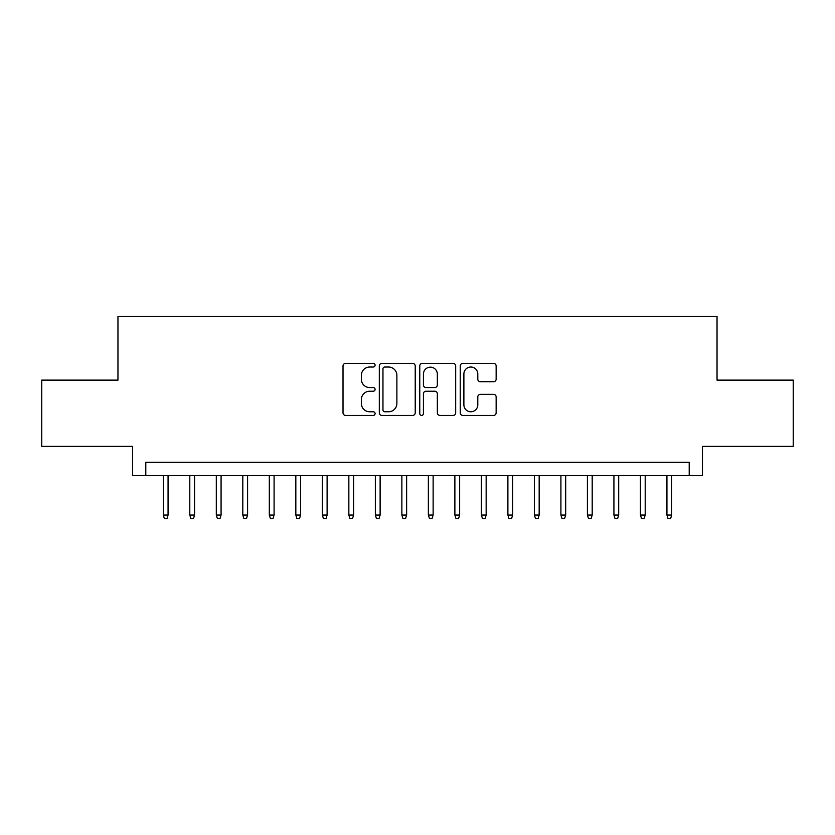 <?xml version="1.0" encoding="UTF-8"?>
<svg xmlns="http://www.w3.org/2000/svg" width="835" height="835" viewBox="0 0 835 835"><rect width="100%" height="100%" fill="white"/><g stroke="black" fill="none" stroke-linecap="round" stroke-linejoin="round"><path stroke-width="1.25" d="M375.092 365.208A1.827 1.827 0 0 0 373.266 363.382L345.617 363.382A2.599 2.599 0 0 0 343.018 365.98L343.018 412.824A2.599 2.599 0 0 0 345.617 415.423L373.266 415.423A1.827 1.827 0 0 0 375.092 413.596A1.827 1.827 0 0 0 373.266 411.78L369.686 411.78A8.329 8.329 0 0 1 361.367 403.451L361.367 399.548A8.329 8.329 0 0 1 369.686 391.218L373.266 391.218A1.827 1.827 0 0 0 375.092 389.402A1.827 1.827 0 0 0 373.266 387.576L369.686 387.576A8.329 8.329 0 0 1 361.367 379.257L361.367 375.353A8.329 8.329 0 0 1 369.686 367.024L373.266 367.024A1.827 1.827 0 0 0 375.092 365.208M493.537 381.731A2.599 2.599 0 0 0 496.147 379.121L496.147 365.98A2.599 2.599 0 0 0 493.537 363.382L462.84 363.382A2.599 2.599 0 0 0 460.242 365.98L460.242 412.824A2.599 2.599 0 0 0 462.84 415.423L493.537 415.423A2.599 2.599 0 0 0 496.147 412.824L496.147 396.949A2.599 2.599 0 0 0 493.537 394.35L480.407 394.35A2.599 2.599 0 0 0 477.797 396.949L477.797 404.818A6.962 6.962 0 0 1 470.836 411.78A6.962 6.962 0 0 1 463.884 404.818L463.884 373.986A6.962 6.962 0 0 1 470.836 367.024A6.962 6.962 0 0 1 477.797 373.986L477.797 379.121A2.599 2.599 0 0 0 480.407 381.731L493.537 381.731M689.209 475.553L702.465 475.553L702.465 446.391L793.25 446.391L793.25 380.123L717.035 380.123L717.035 316.507L117.965 316.507L117.965 380.123L41.75 380.123L41.75 446.391L132.535 446.391L132.535 475.553L689.209 475.553L689.209 462.298L145.791 462.298L145.791 475.553M415.225 365.98A2.599 2.599 0 0 0 412.626 363.382L381.919 363.382A2.599 2.599 0 0 0 379.32 365.98L379.32 412.824A2.599 2.599 0 0 0 381.919 415.423L412.626 415.423A2.599 2.599 0 0 0 415.225 412.824L415.225 365.98M422.374 363.382L453.081 363.382A2.599 2.599 0 0 1 455.68 365.98L455.68 412.824A2.599 2.599 0 0 1 453.081 415.423L439.941 415.423A2.599 2.599 0 0 1 437.342 412.824L437.342 393.828A2.599 2.599 0 0 0 434.743 391.218L426.017 391.218A2.599 2.599 0 0 0 423.418 393.828L423.418 413.596A1.827 1.827 0 0 1 421.602 415.423A1.827 1.827 0 0 1 419.775 413.596L419.775 365.98A2.599 2.599 0 0 1 422.374 363.382M384.778 367.024A1.827 1.827 0 0 0 382.962 368.851L382.962 409.954A1.827 1.827 0 0 0 384.778 411.78L388.557 411.78A8.329 8.329 0 0 0 396.875 403.451L396.875 375.353A8.329 8.329 0 0 0 388.557 367.024L384.778 367.024M437.342 374.111A6.962 6.962 0 0 0 430.38 367.16A6.962 6.962 0 0 0 423.418 374.111L423.418 384.977A2.599 2.599 0 0 0 426.017 387.576L434.743 387.576A2.599 2.599 0 0 0 437.342 384.977L437.342 374.111M168.065 515.049L167 518.493L164.349 518.493L163.284 515.049L168.065 515.049L168.065 475.553M163.284 515.049L163.284 475.553M194.565 515.049L193.511 518.493L190.86 518.493L189.796 515.049L194.565 515.049L194.565 475.553M189.796 515.049L189.796 475.553M221.077 515.049L220.012 518.493L217.361 518.493L216.307 515.049L221.077 515.049L221.077 475.553M216.307 515.049L216.307 475.553M247.588 515.049L246.523 518.493L243.872 518.493L242.808 515.049L247.588 515.049L247.588 475.553M242.808 515.049L242.808 475.553M274.089 515.049L273.035 518.493L270.383 518.493L269.319 515.049L274.089 515.049L274.089 475.553M269.319 515.049L269.319 475.553M300.6 515.049L299.535 518.493L296.884 518.493L295.83 515.049L300.6 515.049L300.6 475.553M295.83 515.049L295.83 475.553M327.111 515.049L326.047 518.493L323.395 518.493L322.341 515.049L327.111 515.049L327.111 475.553M322.341 515.049L322.341 475.553M353.612 515.049L352.558 518.493L349.907 518.493L348.842 515.049L353.612 515.049L353.612 475.553M348.842 515.049L348.842 475.553M380.123 515.049L379.059 518.493L376.408 518.493L375.353 515.049L380.123 515.049L380.123 475.553M375.353 515.049L375.353 475.553M406.635 515.049L405.57 518.493L402.919 518.493L401.865 515.049L406.635 515.049L406.635 475.553M401.865 515.049L401.865 475.553M433.135 515.049L432.081 518.493L429.43 518.493L428.365 515.049L433.135 515.049L433.135 475.553M428.365 515.049L428.365 475.553M459.647 515.049L458.592 518.493L455.941 518.493L454.877 515.049L459.647 515.049L459.647 475.553M454.877 515.049L454.877 475.553M486.158 515.049L485.093 518.493L482.442 518.493L481.388 515.049L486.158 515.049L486.158 475.553M481.388 515.049L481.388 475.553M512.659 515.049L511.605 518.493L508.953 518.493L507.889 515.049L512.659 515.049L512.659 475.553M507.889 515.049L507.889 475.553M539.17 515.049L538.116 518.493L535.465 518.493L534.4 515.049L539.17 515.049L539.17 475.553M534.4 515.049L534.4 475.553M565.681 515.049L564.617 518.493L561.965 518.493L560.911 515.049L565.681 515.049L565.681 475.553M560.911 515.049L560.911 475.553M592.192 515.049L591.128 518.493L588.477 518.493L587.412 515.049L592.192 515.049L592.192 475.553M587.412 515.049L587.412 475.553M618.693 515.049L617.639 518.493L614.988 518.493L613.923 515.049L618.693 515.049L618.693 475.553M613.923 515.049L613.923 475.553M645.204 515.049L644.14 518.493L641.489 518.493L640.435 515.049L645.204 515.049L645.204 475.553M640.435 515.049L640.435 475.553M671.716 515.049L670.651 518.493L668 518.493L666.935 515.049L671.716 515.049L671.716 475.553M666.935 515.049L666.935 475.553"/></g></svg>
